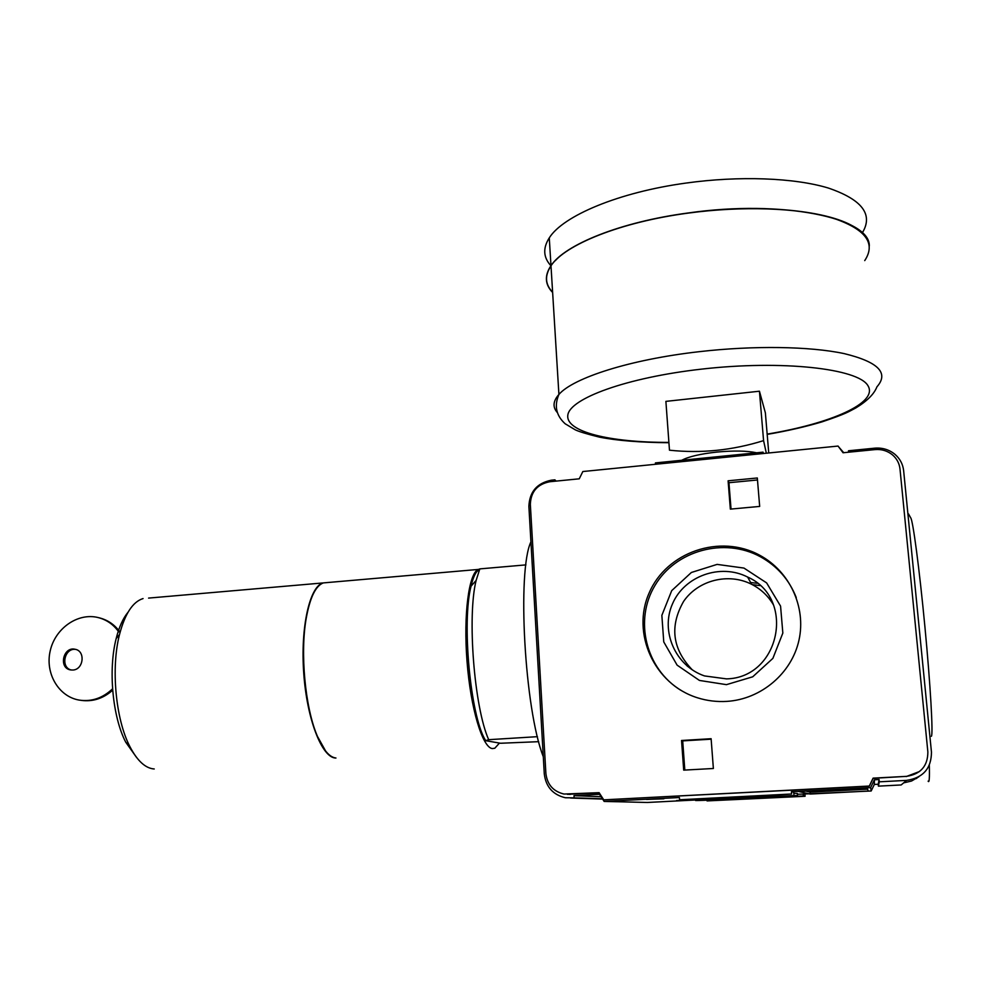 <?xml version="1.0" encoding="UTF-8"?>
<svg xmlns="http://www.w3.org/2000/svg" width="981" height="981" viewBox="0 0 981 981"><rect width="100%" height="100%" fill="white"/><g stroke="black" fill="none" stroke-linecap="round" stroke-linejoin="round"><path stroke-width="1.47" d="M525.914 564.884L479.819 568.894L476.925 571.506C474.62 574.302 472.67 579.219 471.039 586.221C461.708 621.929 470.279 714.953 485.203 739.882L485.644 740.68L488.673 739.686L537.429 736.67M112.68 690.195C103.238 698.533 92.754 701.918 81.202 700.385M98.431 617.625L99.314 617.846C107.849 619.98 114.777 624.774 120.099 632.218M71.38 670.023C60.172 667.669 64.427 647.607 75.721 649.422M112.57 688.809C102.735 698.141 91.625 701.905 79.253 700.103C58.541 696.669 44.905 673.199 50.227 650.795C55.218 628.331 77.744 612.536 97.965 617.515C106.524 619.649 113.465 624.456 118.787 631.936M72.802 670.035L70.485 669.9C58.32 668.036 63.238 646.258 75.12 649.275C85.715 650.93 83.643 669.741 72.802 670.035M479.574 569.066L478.323 569.434C468.881 573.1 463.339 614.327 467.017 661.317C470.598 708.319 482.444 747.632 492.327 748.577L494.804 748.245L499.452 743.071M327.507 582.542L323.301 582.91C315.649 585.841 309.947 597.65 306.219 618.312C300.063 652.733 305.054 706.896 316.998 735.321C322.994 749.68 329.309 757.246 335.956 758.019M314.889 590.918C311.014 597.171 308.009 606.454 305.9 618.741C299.781 652.905 304.748 706.651 316.605 734.867L325.655 751.09M148.572 598.091L322.798 582.959C309.591 586.896 300.407 627.448 303.742 673.309C306.93 719.196 321.817 757.357 335.453 758.043M143.067 598.569C132.827 601.733 124.979 613.714 119.51 634.523C110.865 667.914 115.586 719.134 129.823 746.48C137.266 760.839 145.409 768.344 154.238 768.981M127.984 612.303C123.005 618.3 119.069 627.067 116.163 638.594C108.131 669.545 112.484 716.792 125.715 742.151L136.469 757.32M530.929 541.843C516.987 570.758 524.553 709.324 543.29 756.707M485.644 740.68L500.555 743.255L538.692 741.673M479.819 568.894L476.153 580.36C467.066 615.945 474.154 707.178 488.673 739.686M737.258 798.595L771.152 796.67L737.234 798.203M744.53 797.651L709.079 799.748L784.371 796.131L744.53 797.651M744.088 797.614L705.327 799.846C682.935 801.538 781.906 796.793 791.912 795.701L744.088 797.614M679.575 799.76L791.63 793.997L684.885 799.981L679.575 799.76L679.416 797.528L604.149 801.428L599.538 794.303L574.008 795.652L574.143 797.847L565.399 797.749C552.928 794.794 545.89 786.848 544.283 773.911L528.882 506.417C529.482 491.8 536.999 483.044 551.445 480.175L554.878 479.832L554.952 481.217M931.374 736.314C933.299 734.904 930.491 685.339 924.924 626.908C919.381 568.49 912.845 519.525 910.638 517.723L908.529 513.946M711.115 738.705L681.55 740.483L683.696 770.134L713.371 768.491L711.115 738.705M726.921 701.378C716.89 701.991 707.117 700.814 697.589 697.822C654.045 684.37 631.077 633.003 649.263 592.72C666.639 552.095 720.079 533.505 759.748 555.258C789.533 571.224 806.357 606.981 798.975 640.164C791.716 673.371 761.097 699.257 726.921 701.378M579.256 478.814L582.837 471.53L838.056 446.061L843.047 452.756L875.077 449.592C881.6 449.053 887.364 450.782 892.367 454.779C896.806 458.568 899.344 463.302 899.994 468.967L927.867 752.01C927.793 766.087 920.644 774.205 906.432 776.363L873.102 778.141L869.301 786.039L603.744 799.846L599.109 792.673L564.001 794.046C553.309 791.471 547.263 784.628 545.89 773.506L530.341 504.357C530.856 491.751 537.343 484.209 549.801 481.732L579.256 478.814M728.098 480.8L730.342 509.127L759.674 506.417L757.32 477.98L728.098 480.8L728.944 482.713L757.491 479.979M752.28 584.627L760.017 585.608M838.571 446.747L843.734 452.695M793.911 794.389L793.727 792.182L791.434 791.728L791.63 793.997M697.798 799.883L647.337 802.47L604.149 801.428M797.443 794.254L803.255 794.058L803.427 795.996L805.094 796.278L707.056 800.913L803.427 795.996M918.854 776.768L911.545 781.023L903.636 782.875L901.171 784.959L878.387 786.137L878.216 784.236L874.329 784.432L871.177 790.993L803.255 794.058M871.177 790.993L870.638 787.633L791.434 791.728M793.813 793.212L797.369 793.421M676.534 800.557L691.519 799.969L676.534 800.557M646.553 799.429L663.904 798.792L646.553 799.429M867.179 787.915L798.424 791.471L810.232 794.046L868.234 791.066L867.179 787.915M848.491 450.77L848.602 452.204L848.491 450.77L874.733 448.17C882.348 447.544 889.068 449.58 894.88 454.264C899.969 458.654 902.888 464.111 903.636 470.635L931.46 752.145C931.386 768.466 923.096 777.884 906.591 780.385L879.283 781.82L879.074 779.539L874.414 779.785L870.638 787.633M917.762 777.369L916.279 778.62M804.935 794.389L805.094 796.278M603.744 799.846L869.338 786.173L873.115 778.325L906.432 776.363M567.423 794.328L599.219 792.844M919.565 771.495L906.223 776.56M655.516 464.271L655.431 462.909L763.046 452.155L763.157 453.529M929.326 765.229C929.657 777.994 929.252 783.292 928.124 781.134M878.387 786.137L879.283 781.82M878.216 784.236L879.074 779.539M874.329 784.432L874.414 779.785M601.132 796.756L574.008 795.652M602.444 798.792L574.143 797.847M556.104 481.107L554.878 479.832M743.573 797.565L697.822 800.238C678.987 801.808 782.029 796.854 797.541 795.456L743.573 797.565M707.007 800.214L707.056 800.913M763.046 452.155L763.463 453.504M867.609 789.178L810.073 792.145L810.232 794.046M810.073 792.145L805.806 791.091M680.777 690.268C645.523 668.588 633.996 620.029 654.989 585.436C675.492 550.549 724.113 536.938 760.422 556.767C777.246 566.086 789.19 579.685 796.253 597.564M726.443 684.652L699.453 680.446L677.111 665.143L663.757 641.917L661.856 615.369L671.715 590.636L691.384 572.475L717.111 564.394L743.954 568.073L766.639 582.91L780.569 606.111L782.838 633.076L772.881 658.374L752.709 676.804L726.443 684.652M726.504 678.877L704.53 675.934C675.345 666.001 660.213 631.163 672.549 603.72C684.37 576.055 720.361 563.082 747.645 577.061C796.094 598.336 779.993 677.822 726.504 678.877M692.353 669.913C672.316 649.054 669.422 626.197 683.647 601.328C698.104 580.212 728.38 572.463 751.581 584.271C760.839 589.029 768.111 595.859 773.408 604.774M687.791 666.565L687.473 665.069M769.558 599.06L770.992 599.673M686.982 665.891L686.602 664.051M768.712 598.005L770.477 598.753M750.637 582.53L757.295 583.266M684.812 770.073L682.702 740.888L681.55 740.483M682.702 740.888L711.151 739.183M731.041 509.053L728.944 482.713M756.645 452.793C746.933 450.757 733.714 450.512 716.976 452.057C700.409 453.872 688.65 456.619 681.685 460.285M763.574 440.628C732.353 450.377 700.974 453.565 669.471 450.193L665.891 401.376L759.441 391.211L763.574 440.628L766.333 453.21M759.441 391.211L765.364 412.793L768.748 452.977M862.287 232.889C873.519 214.569 862.201 199.621 828.356 188.045C794.438 177.745 739.257 175.648 686.111 183.055C618.459 192.276 562.971 215.894 549.274 237.88C542.726 248.144 543.278 257.439 550.917 265.753M550.991 265.839L550.991 265.839C544.541 275.563 545.08 284.355 552.622 292.228M869.301 245.973C870.282 217.77 782.298 199.462 688.429 212.938C620.519 221.914 564.786 244.625 550.979 265.655C544.369 275.514 544.909 284.429 552.634 292.375M856.671 228.536C831.581 210.424 759.159 203.067 688.441 212.987C626.393 221.228 573.713 240.995 555.454 260.48M551.003 265.949C544.541 275.686 545.08 284.478 552.622 292.338M864.727 260.603C876.389 243.006 865.291 228.683 831.434 217.61C797.479 207.764 741.955 205.838 688.441 213.073C620.532 222.049 564.798 244.747 550.991 265.777C544.369 275.636 544.921 284.539 552.634 292.497M917.247 608.343L918.351 619.514M903.636 782.875L906.591 780.385M602.628 799.074L570.574 798.031M570.353 794.377L568.551 794.291M767.179 434.387C786.872 431.039 805.107 426.87 821.87 421.916C846.995 413.455 848.099 411.922 855.812 407.949C867.057 401.119 874.108 394.08 876.94 386.821C889.166 372.952 878.24 361.891 844.163 353.601C809.938 346.293 753.604 345.422 699.171 351.689C630.096 359.487 573.211 377.881 558.912 394.448C553.039 401.033 552.487 407.066 557.294 412.523M767.167 434.105C830.588 423.633 878.486 402.933 868.001 385.766C858.436 368.513 781.98 359.904 701.673 369.114C626.27 377.599 569.703 398.605 567.815 415.171C565.412 431.861 609.974 442.517 668.895 442.406M478.323 569.434L323.301 582.91M125.715 742.151L129.823 746.48M116.163 638.594L119.51 634.523M485.203 739.882L485.938 740.545M471.039 586.221L476.153 580.36M697.822 800.238L697.761 799.503M760.422 556.767L759.748 555.258M751.581 584.271L747.645 577.061M550.979 265.655L549.274 237.88M668.919 442.725C640.335 442.492 617.159 440.628 599.391 437.121C586.92 434.043 578.864 431.603 575.197 429.788L565.166 423.78C556.141 415.588 554.057 405.815 558.912 394.448L550.991 265.777"/></g></svg>
